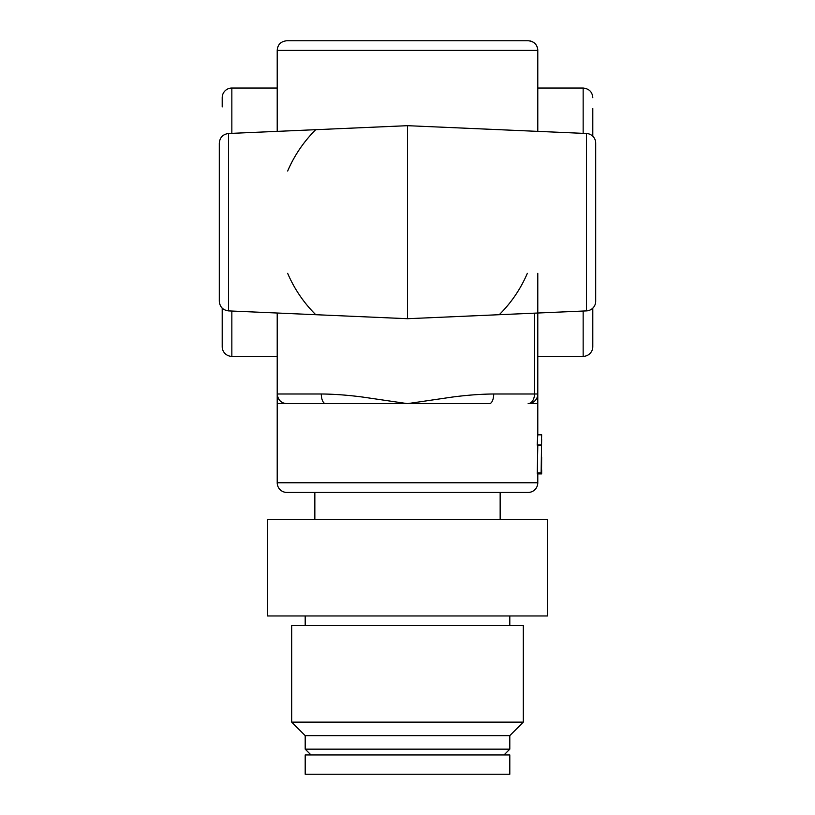 <?xml version="1.0" encoding="UTF-8"?>
<svg xmlns="http://www.w3.org/2000/svg" width="815" height="815" viewBox="0 0 815 815"><rect width="100%" height="100%" fill="white"/><g stroke="black" fill="none" stroke-linecap="round" stroke-linejoin="round"><path stroke-width="1.22" d="M527.336 273.351A130.288 130.288 0 0 1 499.249 314.702M537.788 434.741L541.649 434.741L541.384 445.673L537.523 445.673L537.187 444.99L537.788 434.833L537.788 313.021L407.5 318.706L277.212 313.021L277.212 403.639L286.86 403.639A9.648 9.648 0 0 1 277.212 393.991C277.976 400.043 281.195 403.252 286.86 403.639L407.5 403.639L451.704 397.149C466.771 395.143 480.769 394.093 493.707 393.991A9.648 4.309 90 0 1 489.397 403.639L407.5 403.639L363.296 397.149C348.229 395.143 334.231 394.093 321.293 393.991A9.648 4.309 90 0 0 325.603 403.639M407.5 318.706L407.5 125.683L537.788 131.368L537.788 50.398A9.648 9.648 0 0 0 534.518 43.164A9.648 9.648 0 0 1 537.788 50.398L277.212 50.398L277.212 131.368L407.5 125.683M277.212 88.04L231.847 88.04L231.847 133.354M277.212 356.349L231.847 356.349A9.648 9.648 0 0 1 222.2 346.701L222.2 308.141L222.2 346.701M592.8 308.141L592.8 346.701A9.648 9.648 0 0 1 583.153 356.349L537.788 356.349M583.153 133.354L583.153 88.04L537.788 88.04M277.212 403.639L277.212 482.775L537.788 482.775L537.788 473.892M541.639 439.316L541.109 473.892L537.268 473.892L537.788 445.673M493.707 393.991L537.788 393.991A9.648 9.648 0 0 1 528.14 403.639L537.788 403.639M228.526 310.892L228.526 133.497C222.892 134.261 219.816 137.47 219.296 143.134L219.296 301.255C219.816 306.919 222.892 310.128 228.526 310.892L277.212 313.021M231.847 88.04A9.648 9.648 0 0 0 222.2 97.688L222.2 106.897M586.474 133.497L586.474 310.892A9.648 9.648 0 0 0 595.704 301.255L595.704 143.134A9.648 9.648 0 0 0 586.474 133.497L537.788 131.368M592.8 136.248L592.8 108.497M277.212 482.775A9.648 9.648 0 0 0 286.86 492.433L528.14 492.433A9.648 9.648 0 0 0 537.788 482.775M500.155 519.45L500.155 492.433M314.845 519.45L314.845 492.433M407.5 615.967L547.446 615.967L547.446 519.45L267.554 519.45L267.554 615.967L407.5 615.967M407.5 625.625L523.312 625.625L523.312 722.131L291.689 722.131L291.689 625.625L407.5 625.625M310.984 754.945L305.197 749.158L305.197 735.65L509.803 735.65L523.312 722.131M305.197 735.65L291.689 722.131M305.197 749.158L509.803 749.158L509.803 735.65M504.016 754.945L509.803 749.158M305.197 774.25L509.803 774.25L509.803 754.945L305.197 754.945L305.197 774.25M315.751 314.702A130.288 130.288 0 0 1 287.664 273.351M287.664 171.038A130.288 130.288 0 0 1 315.751 129.687M537.788 273.351L537.788 313.021L586.474 310.892M277.212 50.398C277.63 44.57 280.849 41.361 286.86 40.75L528.14 40.75C534.141 41.351 537.36 44.57 537.788 50.398M533.774 42.563A9.648 9.648 0 0 0 530.219 40.974A9.648 9.648 0 0 1 533.774 42.563M592.8 329.25L592.8 335.892M592.8 115.17L592.8 134.363M541.109 473.892L541.649 473.892L541.649 469.827M541.547 469.827L541.649 457.001M541.028 444.99L537.187 444.99M541.109 472.985L537.268 472.985M219.296 273.351L219.296 171.038M541.384 445.673L541.649 434.752M231.847 311.035L231.847 356.349M583.153 356.349L583.153 311.035M537.788 393.991A9.648 9.648 0 0 1 528.14 403.639A9.648 6.347 -90 0 0 534.487 393.991L534.487 313.164M277.212 393.991L321.293 393.991M541.649 434.833L537.788 434.833M509.803 625.625L509.803 615.967M228.526 133.497L277.212 131.368M583.153 88.04C589.123 88.723 592.342 91.942 592.8 97.688M305.197 625.625L305.197 615.967"/></g></svg>
